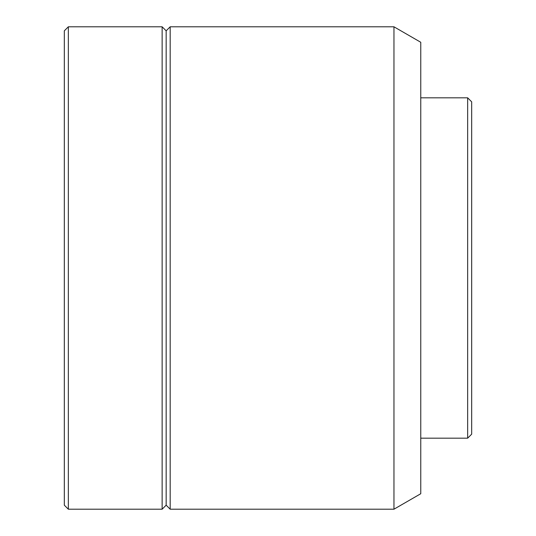 <?xml version="1.0" encoding="UTF-8"?>
<svg xmlns="http://www.w3.org/2000/svg" width="536" height="536" viewBox="0 0 536 536"><rect width="100%" height="100%" fill="white"/><g stroke="black" fill="none" stroke-linecap="round" stroke-linejoin="round"><path stroke-width="0.8" d="M467.66 97.82L467.66 438.18L471.68 434.16L471.68 101.84L467.66 97.82L420.76 97.82M393.96 26.8L393.96 509.2L420.76 493.73L420.76 42.27L393.96 26.8L170.18 26.8L170.18 509.2L166.16 505.18L166.16 30.82L170.18 26.8M166.16 505.18L162.14 509.2L162.14 26.8L68.34 26.8L68.34 509.2L64.32 505.18L64.32 30.82L68.34 26.8M166.16 30.82L162.14 26.8M162.14 509.2L68.34 509.2M393.96 509.2L170.18 509.2M467.66 438.18L420.76 438.18"/></g></svg>
